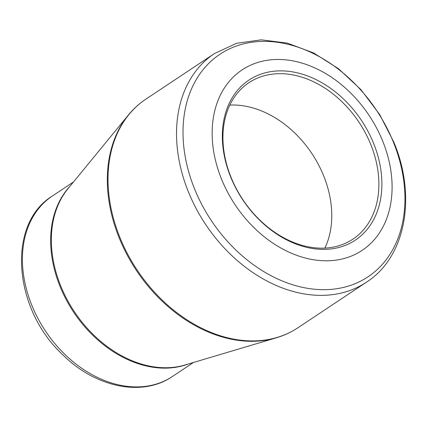 <?xml version="1.0" encoding="UTF-8"?>
<svg xmlns="http://www.w3.org/2000/svg" width="427" height="427" viewBox="0 0 427 427"><rect width="100%" height="100%" fill="white"/><g stroke="black" fill="none" stroke-linecap="round" stroke-linejoin="round"><path stroke-width="0.64" d="M230.708 177.077A96.096 71.4 -123.6 0 1 307.008 75.75A96.096 71.4 -123.6 0 1 368.64 227.527A96.096 71.4 -123.6 0 1 230.708 177.077M221.581 179.244A108.378 80.527 56.4 0 0 377.142 236.147A108.378 80.527 56.4 0 0 307.632 64.968A108.378 80.527 56.4 0 0 221.581 179.244M324.888 248.087A93.929 69.788 56.4 0 0 311.913 153.608A93.929 69.788 56.4 0 0 229.817 105.079M231.108 177.499A93.929 69.788 56.4 0 0 352.91 239.141A93.929 69.788 56.4 0 0 359.027 122.282A93.929 69.788 56.4 0 0 248.909 82.705A93.929 69.788 56.4 0 0 231.108 177.499M194.648 189.113A133.667 99.315 56.4 0 0 343.473 287.419A133.667 99.315 56.4 0 0 393.31 141.94A133.667 99.315 56.4 0 0 244.484 43.639A133.667 99.315 56.4 0 0 194.648 189.113M214.493 53.524L145.975 99.08A137.28 102 56.4 0 0 137.035 269.869A137.28 102 56.4 0 0 297.982 327.717L366.494 282.167A137.28 102 -123.6 0 1 205.552 224.319A137.28 102 -123.6 0 1 214.493 53.524L236.483 43.33L261.244 39.828L287.387 43.116L313.567 52.927L338.483 68.694L360.89 89.585L379.662 114.505L393.833 142.18C416.741 196.548 405.709 257.113 366.494 282.167M60.789 286.095A108.517 80.628 56.4 0 0 185.099 364.973L276.376 337.8A137.136 101.893 -123.6 0 1 119.277 238.122A137.136 101.893 -123.6 0 1 128.319 115.098L67.941 188.745A108.517 80.628 56.4 0 0 60.789 286.095M172.396 376.502C142.223 397.307 95.349 387.3 62.87 354.885C13.44 309.404 6.304 224.154 52.393 195.998A108.378 80.527 56.4 0 0 31.854 305.374A108.378 80.527 56.4 0 0 172.396 376.502L193.5 362.47M188.243 364.039A108.378 80.527 -123.6 0 1 60.1 286.597A108.378 80.527 -123.6 0 1 70.017 186.215M52.393 195.998L73.497 181.966M276.376 337.8C284.136 335.489 291.337 332.126 297.982 327.717M145.975 99.08C139.341 103.494 133.454 108.837 128.319 115.098"/></g></svg>
